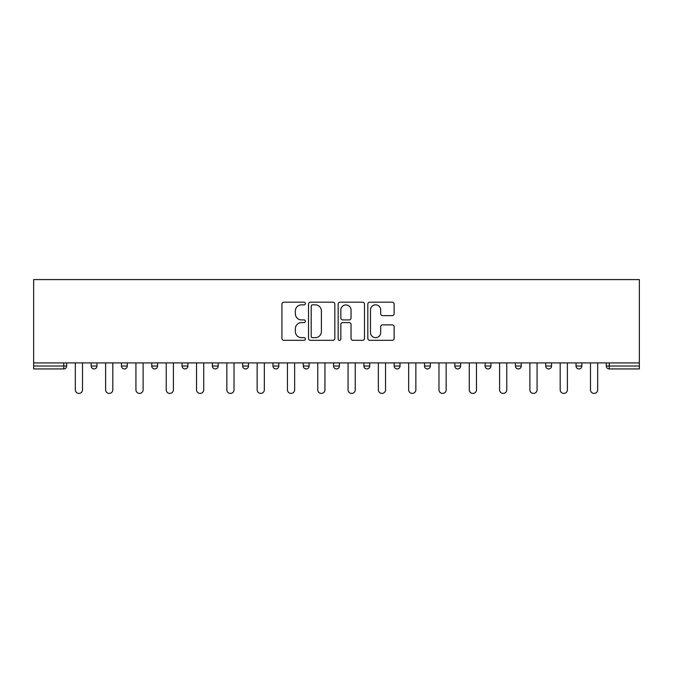 <?xml version="1.0" encoding="UTF-8"?>
<svg xmlns="http://www.w3.org/2000/svg" width="673" height="673" viewBox="0 0 673 673"><rect width="100%" height="100%" fill="white"/><g stroke="black" fill="none" stroke-linecap="round" stroke-linejoin="round"><path stroke-width="1.01" d="M305.416 303.515A1.338 1.338 0 0 0 304.087 302.185L283.821 302.185A1.91 1.91 0 0 0 281.92 304.087L281.92 338.41A1.91 1.91 0 0 0 283.821 340.319L304.087 340.319A1.338 1.338 0 0 0 305.416 338.982A1.338 1.338 0 0 0 304.087 337.653L301.462 337.653A6.099 6.099 0 0 1 295.363 331.545L295.363 328.685A6.099 6.099 0 0 1 301.462 322.586L304.087 322.586A1.338 1.338 0 0 0 305.416 321.248A1.338 1.338 0 0 0 304.087 319.919L301.462 319.919A6.099 6.099 0 0 1 295.363 313.811L295.363 310.951A6.099 6.099 0 0 1 301.462 304.852L304.087 304.852A1.338 1.338 0 0 0 305.416 303.515M392.224 315.629A1.91 1.91 0 0 0 394.134 313.719L394.134 304.087A1.91 1.91 0 0 0 392.224 302.185L369.729 302.185A1.91 1.91 0 0 0 367.82 304.087L367.82 338.41A1.91 1.91 0 0 0 369.729 340.319L392.224 340.319A1.91 1.91 0 0 0 394.134 338.41L394.134 326.784A1.91 1.91 0 0 0 392.224 324.874L382.601 324.874A1.91 1.91 0 0 0 380.691 326.784L380.691 332.546A5.098 5.098 0 0 1 375.593 337.653A5.098 5.098 0 0 1 370.486 332.546L370.486 309.95A5.098 5.098 0 0 1 375.593 304.852A5.098 5.098 0 0 1 380.691 309.95L380.691 313.719A1.91 1.91 0 0 0 382.601 315.629L392.224 315.629M639.35 362.915L33.65 362.915L33.65 279.581L639.35 279.581L639.35 368.939L609.242 368.939A2.911 2.911 0 0 1 606.323 366.028L606.323 362.915M334.834 304.087A1.91 1.91 0 0 0 332.925 302.185L310.421 302.185A1.91 1.91 0 0 0 308.52 304.087L308.52 338.41A1.91 1.91 0 0 0 310.421 340.319L332.925 340.319A1.91 1.91 0 0 0 334.834 338.41L334.834 304.087M340.075 302.185L362.579 302.185A1.91 1.91 0 0 1 364.48 304.087L364.48 338.41A1.91 1.91 0 0 1 362.579 340.319L352.946 340.319A1.91 1.91 0 0 1 351.037 338.41L351.037 324.495A1.91 1.91 0 0 0 349.136 322.586L342.742 322.586A1.91 1.91 0 0 0 340.841 324.495L340.841 338.982A1.338 1.338 0 0 1 339.503 340.319A1.338 1.338 0 0 1 338.166 338.982L338.166 304.087A1.91 1.91 0 0 1 340.075 302.185M63.758 368.939A2.911 2.911 0 0 0 66.677 366.028L63.758 366.028L63.758 368.939A2.911 2.911 0 0 0 66.677 366.028L66.677 362.915L66.677 366.028A2.911 2.911 0 0 1 63.758 368.939L33.65 368.939L33.65 366.028L63.758 366.028L63.758 362.915M33.65 362.915L33.65 366.028M91.149 362.915L91.149 366.028L91.149 362.915M94.069 368.939A2.911 2.911 0 0 1 91.149 366.028A2.911 2.911 0 0 0 94.069 368.939A2.911 2.911 0 0 0 96.979 366.028L96.979 362.915L96.979 366.028A2.911 2.911 0 0 1 94.069 368.939A2.911 2.911 0 0 1 91.149 366.028L96.979 366.028A2.911 2.911 0 0 1 94.069 368.939M121.451 362.915L121.451 366.028L121.451 362.915M127.281 362.915L127.281 366.028L127.281 362.915M151.762 362.915L151.762 366.028L151.762 362.915M157.591 362.915L157.591 366.028L157.591 362.915M182.063 362.915L182.063 366.028L182.063 362.915M187.893 362.915L187.893 366.028L187.893 362.915M212.365 362.915L212.365 366.028L212.365 362.915M218.195 362.915L218.195 366.028L218.195 362.915M248.497 362.915L248.497 366.028L242.675 366.028A2.911 2.911 0 0 0 245.586 368.939A2.911 2.911 0 0 1 242.675 366.028L242.675 362.915M272.977 362.915L272.977 366.028L272.977 362.915M278.807 362.915L278.807 366.028L278.807 362.915M309.109 362.915L309.109 366.028L303.279 366.028A2.911 2.911 0 0 0 306.198 368.939A2.911 2.911 0 0 1 303.279 366.028L303.279 362.915M333.589 362.915L333.589 366.028L333.589 362.915M339.411 362.915L339.411 366.028L339.411 362.915M363.891 362.915L363.891 366.028L363.891 362.915M369.721 362.915L369.721 366.028L369.721 362.915M394.193 362.915L394.193 366.028L394.193 362.915M400.023 362.915L400.023 366.028L400.023 362.915M424.503 362.915L424.503 366.028L424.503 362.915M430.325 362.915L430.325 366.028L430.325 362.915M454.805 362.915L454.805 366.028L454.805 362.915M460.635 362.915L460.635 366.028L460.635 362.915M490.937 362.915L490.937 366.028A2.911 2.911 0 0 1 488.026 368.939A2.911 2.911 0 0 1 485.107 366.028L485.107 362.915M521.239 362.915L521.239 366.028A2.911 2.911 0 0 1 518.328 368.939A2.911 2.911 0 0 1 515.409 366.028L515.409 362.915M551.549 362.915L551.549 366.028A2.911 2.911 0 0 1 548.63 368.939A2.911 2.911 0 0 1 545.719 366.028L545.719 362.915M581.851 362.915L581.851 366.028A2.911 2.911 0 0 1 578.931 368.939A2.911 2.911 0 0 1 576.021 366.028L576.021 362.915M124.37 368.939A2.911 2.911 0 0 1 121.451 366.028A2.911 2.911 0 0 0 124.37 368.939A2.911 2.911 0 0 0 127.281 366.028A2.911 2.911 0 0 1 124.37 368.939A2.911 2.911 0 0 1 121.451 366.028L127.281 366.028A2.911 2.911 0 0 1 124.37 368.939M154.672 368.939A2.911 2.911 0 0 1 151.762 366.028A2.911 2.911 0 0 0 154.672 368.939A2.911 2.911 0 0 0 157.591 366.028A2.911 2.911 0 0 1 154.672 368.939A2.911 2.911 0 0 1 151.762 366.028L157.591 366.028A2.911 2.911 0 0 1 154.672 368.939M184.974 368.939A2.911 2.911 0 0 1 182.063 366.028A2.911 2.911 0 0 0 184.974 368.939A2.911 2.911 0 0 0 187.893 366.028A2.911 2.911 0 0 1 184.974 368.939A2.911 2.911 0 0 1 182.063 366.028L187.893 366.028A2.911 2.911 0 0 1 184.974 368.939M215.284 368.939A2.911 2.911 0 0 1 212.365 366.028A2.911 2.911 0 0 0 215.284 368.939A2.911 2.911 0 0 0 218.195 366.028A2.911 2.911 0 0 1 215.284 368.939A2.911 2.911 0 0 1 212.365 366.028L218.195 366.028A2.911 2.911 0 0 1 215.284 368.939M245.586 368.939A2.911 2.911 0 0 0 248.497 366.028A2.911 2.911 0 0 1 245.586 368.939A2.911 2.911 0 0 1 242.675 366.028M275.888 368.939A2.911 2.911 0 0 1 272.977 366.028L278.807 366.028A2.911 2.911 0 0 1 275.888 368.939A2.911 2.911 0 0 0 278.807 366.028A2.911 2.911 0 0 1 275.888 368.939M306.198 368.939A2.911 2.911 0 0 0 309.109 366.028A2.911 2.911 0 0 1 306.198 368.939A2.911 2.911 0 0 1 303.279 366.028M336.5 368.939A2.911 2.911 0 0 1 333.589 366.028A2.911 2.911 0 0 0 336.5 368.939A2.911 2.911 0 0 0 339.411 366.028A2.911 2.911 0 0 1 336.5 368.939A2.911 2.911 0 0 1 333.589 366.028L339.411 366.028M366.802 368.939A2.911 2.911 0 0 1 363.891 366.028A2.911 2.911 0 0 0 366.802 368.939A2.911 2.911 0 0 0 369.721 366.028A2.911 2.911 0 0 1 366.802 368.939A2.911 2.911 0 0 1 363.891 366.028L369.721 366.028A2.911 2.911 0 0 1 366.802 368.939M397.112 368.939A2.911 2.911 0 0 1 394.193 366.028L400.023 366.028A2.911 2.911 0 0 1 397.112 368.939A2.911 2.911 0 0 0 400.023 366.028M427.414 368.939A2.911 2.911 0 0 1 424.503 366.028L430.325 366.028A2.911 2.911 0 0 1 427.414 368.939A2.911 2.911 0 0 0 430.325 366.028M457.716 368.939A2.911 2.911 0 0 1 454.805 366.028A2.911 2.911 0 0 0 457.716 368.939A2.911 2.911 0 0 0 460.635 366.028A2.911 2.911 0 0 1 457.716 368.939A2.911 2.911 0 0 1 454.805 366.028L460.635 366.028M312.524 304.852A1.338 1.338 0 0 0 311.187 306.19L311.187 336.315A1.338 1.338 0 0 0 312.524 337.653L315.284 337.653A6.099 6.099 0 0 0 321.391 331.545L321.391 310.951A6.099 6.099 0 0 0 315.284 304.852L312.524 304.852M351.037 310.051A5.098 5.098 0 0 0 345.939 304.945A5.098 5.098 0 0 0 340.841 310.051L340.841 318.009A1.91 1.91 0 0 0 342.742 319.919L349.136 319.919A1.91 1.91 0 0 0 351.037 318.009L351.037 310.051M75.317 362.915L75.317 389.827A3.592 3.592 0 0 0 78.909 393.419A3.592 3.592 0 0 0 82.51 389.827L82.51 362.915M105.619 362.915L105.619 389.827A3.592 3.592 0 0 0 109.219 393.419A3.592 3.592 0 0 0 112.812 389.827L112.812 362.915M135.929 362.915L135.929 389.827A3.592 3.592 0 0 0 139.521 393.419A3.592 3.592 0 0 0 143.113 389.827L143.113 362.915M166.231 362.915L166.231 389.827A3.592 3.592 0 0 0 169.823 393.419A3.592 3.592 0 0 0 173.415 389.827L173.415 362.915M196.533 362.915L196.533 389.827A3.592 3.592 0 0 0 200.133 393.419A3.592 3.592 0 0 0 203.726 389.827L203.726 362.915M226.843 362.915L226.843 389.827A3.592 3.592 0 0 0 230.435 393.419A3.592 3.592 0 0 0 234.027 389.827L234.027 362.915M257.145 362.915L257.145 389.827A3.592 3.592 0 0 0 260.737 393.419A3.592 3.592 0 0 0 264.329 389.827L264.329 362.915M287.447 362.915L287.447 389.827A3.592 3.592 0 0 0 291.047 393.419A3.592 3.592 0 0 0 294.639 389.827L294.639 362.915M317.757 362.915L317.757 389.827A3.592 3.592 0 0 0 321.349 393.419A3.592 3.592 0 0 0 324.941 389.827L324.941 362.915M348.059 362.915L348.059 389.827A3.592 3.592 0 0 0 351.651 393.419A3.592 3.592 0 0 0 355.243 389.827L355.243 362.915M378.361 362.915L378.361 389.827A3.592 3.592 0 0 0 381.953 393.419A3.592 3.592 0 0 0 385.553 389.827L385.553 362.915M408.671 362.915L408.671 389.827A3.592 3.592 0 0 0 412.263 393.419A3.592 3.592 0 0 0 415.855 389.827L415.855 362.915M438.973 362.915L438.973 389.827A3.592 3.592 0 0 0 442.565 393.419A3.592 3.592 0 0 0 446.157 389.827L446.157 362.915M469.274 362.915L469.274 389.827A3.592 3.592 0 0 0 472.867 393.419A3.592 3.592 0 0 0 476.467 389.827L476.467 362.915M499.585 362.915L499.585 389.827A3.592 3.592 0 0 0 503.177 393.419A3.592 3.592 0 0 0 506.769 389.827L506.769 362.915M529.887 362.915L529.887 389.827A3.592 3.592 0 0 0 533.479 393.419A3.592 3.592 0 0 0 537.071 389.827L537.071 362.915M560.188 362.915L560.188 389.827A3.592 3.592 0 0 0 563.781 393.419A3.592 3.592 0 0 0 567.381 389.827L567.381 362.915M590.49 362.915L590.49 389.827A3.592 3.592 0 0 0 594.091 393.419A3.592 3.592 0 0 0 597.683 389.827L597.683 362.915M609.242 362.915L609.242 366.028L639.35 366.028M606.323 366.028L609.242 366.028L609.242 368.939M488.026 368.939A2.911 2.911 0 0 0 490.937 366.028L485.107 366.028M518.328 368.939A2.911 2.911 0 0 0 521.239 366.028L515.409 366.028M548.63 368.939A2.911 2.911 0 0 0 551.549 366.028L545.719 366.028M578.931 368.939A2.911 2.911 0 0 0 581.851 366.028L576.021 366.028"/></g></svg>
